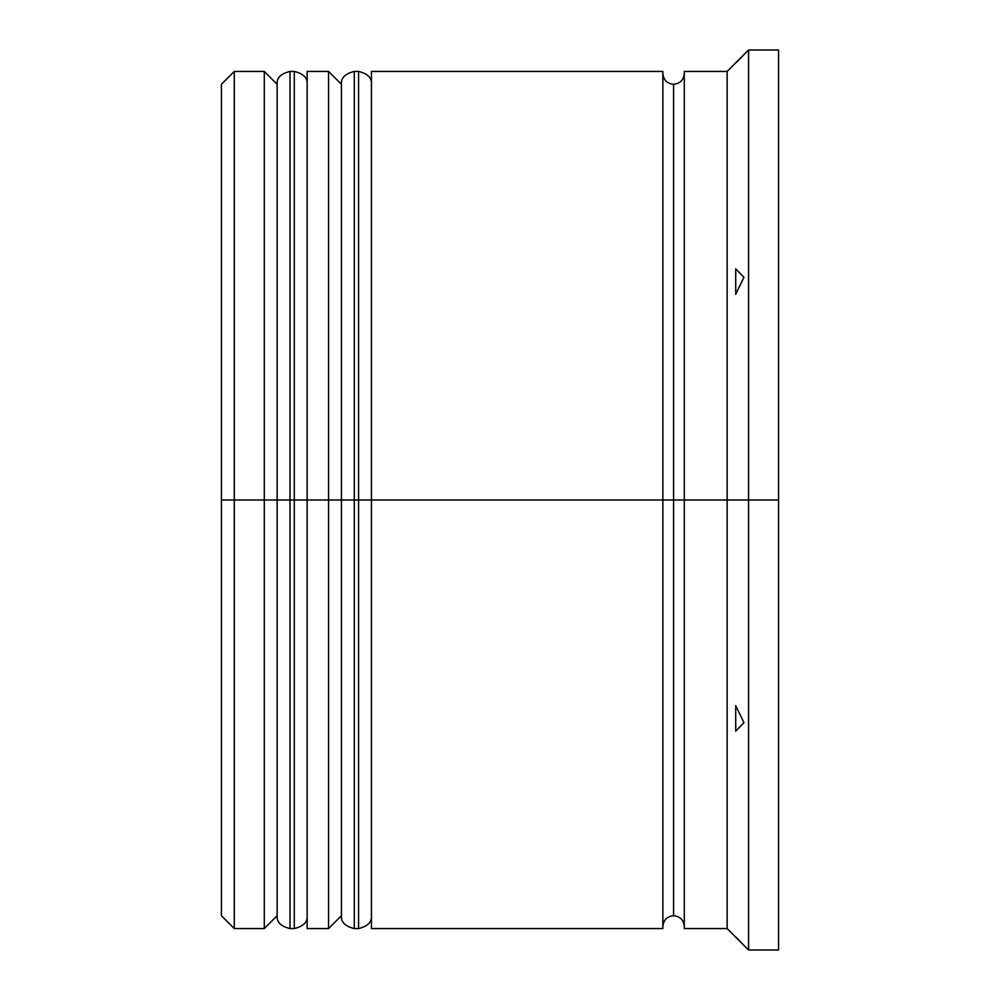 <?xml version="1.0" encoding="UTF-8"?>
<svg xmlns="http://www.w3.org/2000/svg" width="1000" height="1000" viewBox="0 0 1000 1000"><rect width="100%" height="100%" fill="white"/><g stroke="black" fill="none" stroke-linecap="round" stroke-linejoin="round"><path stroke-width="1.5" d="M277.137 500L277.137 915.713L277.137 84.288L277.137 500L290 500L290 928.575L290 500L264.288 500L264.288 928.575L264.288 500L221.425 500L221.425 915.713L221.425 84.288L221.425 500L234.288 500L234.288 928.575L234.288 500L264.288 500L264.288 71.425L264.288 500L277.137 500L277.137 915.713C276.55 922.05 280.837 926.325 290 928.575L290 500L294.288 500L294.288 928.575L294.288 500L290 500L290 71.425C280.837 73.675 276.55 77.95 277.137 84.288L277.137 500M307.137 915.713C307.738 922.05 303.45 926.325 294.288 928.575L294.288 500L307.137 500L294.288 500L294.288 71.425L290 71.425M294.288 500L294.288 71.425L294.288 500M341.425 500L341.425 915.713L341.425 84.288L341.425 500L354.288 500L354.288 928.575L354.288 500L328.575 500L328.575 928.575L328.575 500L307.137 500L307.137 928.575L307.137 500L328.575 500L328.575 71.425L328.575 500L341.425 500L341.425 915.713C340.838 922.05 345.125 926.325 354.288 928.575L354.288 500L358.575 500L358.575 928.575L358.575 500L354.288 500L354.288 71.425C345.125 73.675 340.838 77.95 341.425 84.288L341.425 500M371.425 915.713C372.025 922.05 367.738 926.325 358.575 928.575L358.575 500L371.425 500L358.575 500L358.575 71.425L354.288 71.425M358.575 500L358.575 71.425L358.575 500M673.575 500L673.575 915.713L673.575 500L684.287 500L673.575 500L673.575 84.288L673.575 500L371.425 500L371.425 928.575L371.425 500L673.575 500L673.575 84.288L673.575 915.713L673.575 500M748.575 500L727.138 500L727.138 928.575L727.138 500L684.287 500L684.287 928.575L684.287 500L727.138 500L727.138 71.425L727.138 500L748.575 500L748.575 950L748.575 500L778.575 500L748.575 500L748.575 50L748.575 500M735.713 705.713L743.95 722.688L735.713 731.175L735.713 705.713L743.95 722.688L735.713 731.175L735.713 705.713M684.287 928.575L727.138 928.575L743.95 945.387L735.713 936.9M739.788 941.162L735.825 937.013M662.862 71.425L662.862 928.575L662.862 71.425L371.425 71.425L371.425 500L371.425 71.425M778.575 950L778.575 500L778.575 950L748.575 950L743.95 945.387M778.575 50L778.575 500L778.575 50L748.575 50L727.138 71.425L684.287 71.425L684.287 500L684.287 71.425M307.137 71.425L307.137 500L307.137 71.425L328.575 71.425L341.425 84.288M277.137 84.288L264.288 71.425L234.288 71.425L234.288 500L234.288 71.425L221.425 84.288M735.713 268.825L743.95 277.312L735.713 294.288L735.713 268.825L743.95 277.312L735.713 294.288L735.713 268.825M738.413 288.6L741.275 282.712L738.413 288.6M743.9 54.675L736.237 62.55M294.288 928.575L290 928.575M294.288 71.425C303.45 73.675 307.738 77.95 307.137 84.288M358.575 928.575L354.288 928.575M358.575 71.425C367.738 73.675 372.025 77.95 371.425 84.288M662.862 926.425C663.525 919.963 667.1 916.388 673.575 915.713C680.037 916.388 683.612 919.963 684.287 926.425M662.862 73.575C663.525 80.037 667.1 83.612 673.575 84.288C680.037 83.612 683.612 80.037 684.287 73.575M277.137 915.713L264.288 928.575L234.288 928.575L221.425 915.713M307.137 928.575L328.575 928.575L341.425 915.713M662.862 928.575L371.425 928.575"/></g></svg>

